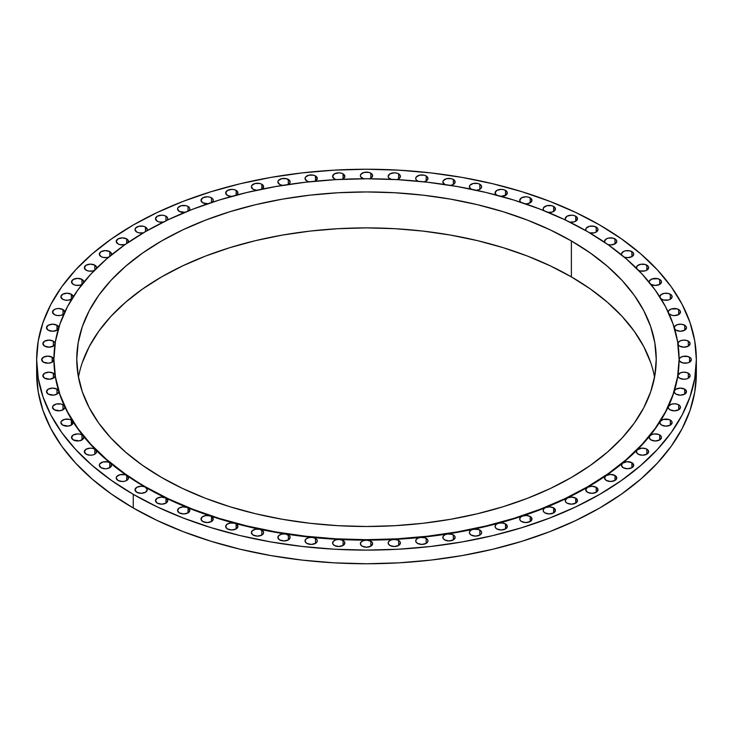 <?xml version="1.0" encoding="UTF-8"?>
<svg xmlns="http://www.w3.org/2000/svg" width="733" height="733" viewBox="0 0 733 733"><rect width="100%" height="100%" fill="white"/><g stroke="black" fill="none" stroke-linecap="round" stroke-linejoin="round"><path stroke-width="1.1" d="M146.802 230.922L147.269 229.566L145.473 227.065L143.485 226.295L138.794 226.295L135.477 228.21L135.009 229.566L136.805 232.068A6.13 3.537 180 0 1 135.009 229.566A6.13 3.537 180 0 1 138.794 226.295A6.13 3.537 180 0 1 145.473 227.065L145.473 231.61L168.205 219.717L192.843 209.171L219.149 200.063L246.884 192.495L275.764 186.53L305.524 182.224L335.861 179.622L366.5 178.76L397.139 179.622L427.476 182.224L457.236 186.53L486.116 192.495L513.851 200.063L540.157 209.171L564.795 219.717L587.527 231.61A312.579 180.465 180 0 1 679.079 359.225A312.579 180.465 180 0 1 486.116 525.946A312.579 180.465 180 0 1 145.473 486.831L141.139 486.245L136.805 487.28L135.009 489.791L136.805 492.292A6.13 3.537 180 0 1 135.009 489.791A6.13 3.537 180 0 1 138.794 486.52A6.13 3.537 180 0 1 145.473 487.28A312.579 180.465 0 0 0 165.576 497.918L161.242 497.102L157.119 498.238L155.515 500.712L157.302 503.131A6.13 3.537 180 0 1 155.506 500.63A6.13 3.537 180 0 1 159.052 497.423A6.13 3.537 180 0 1 165.576 497.918A312.579 180.465 0 0 0 187.217 507.502L182.902 506.897L178.999 508.125L177.578 510.553L179.365 512.908A6.13 3.537 180 0 1 177.569 510.406A6.13 3.537 180 0 1 180.868 507.263A6.13 3.537 180 0 1 187.217 507.502A312.579 180.465 0 0 0 210.215 515.959L205.955 515.556L202.281 516.875L201.034 519.257L202.812 521.53A6.13 3.537 180 0 1 201.016 519.028A6.13 3.537 180 0 1 210.215 515.959A312.579 180.465 0 0 0 234.395 523.234L230.226 523.023L226.79 524.407L225.7 526.752L227.477 528.942A6.13 3.537 180 0 1 225.682 526.441A6.13 3.537 180 0 1 234.395 523.234A312.579 180.465 0 0 0 259.592 529.253L255.524 529.235L252.326 530.683L251.401 532.964L253.16 535.081A6.13 3.537 180 0 1 251.364 532.579A6.13 3.537 180 0 1 259.592 529.253A312.579 180.465 0 0 0 285.595 533.99L281.664 534.137L278.705 535.64L277.935 537.875L279.676 539.909A6.13 3.537 180 0 1 277.88 537.408A6.13 3.537 180 0 1 285.595 533.99A312.579 180.465 0 0 0 312.221 537.399L308.446 537.71L305.725 539.25L305.102 541.421L306.825 543.382A6.13 3.537 180 0 1 305.029 540.881A6.13 3.537 180 0 1 312.221 537.399A312.579 180.465 0 0 0 339.26 539.451L335.659 539.919L333.167 541.485L332.69 543.593L334.385 545.48A6.13 3.537 180 0 1 332.59 542.979A6.13 3.537 180 0 1 339.26 539.451A312.579 180.465 0 0 0 366.5 540.139L363.092 540.734L360.838 542.328L360.489 544.372L362.166 546.186A6.13 3.537 180 0 1 360.37 543.675A6.13 3.537 180 0 1 366.5 540.139A312.579 180.465 0 0 0 393.74 539.451L390.542 540.175L388.517 541.769L388.298 543.749L389.947 545.48A6.13 3.537 180 0 1 388.151 542.979A6.13 3.537 180 0 1 393.74 539.451A312.579 180.465 0 0 0 420.779 537.399L417.801 538.224L415.996 539.818L415.886 541.724L417.508 543.382A6.13 3.537 180 0 1 415.712 540.881A6.13 3.537 180 0 1 420.779 537.399A312.579 180.465 0 0 0 447.405 533.99L444.656 534.907L443.071 536.492L443.071 538.324L444.656 539.909A6.13 3.537 180 0 1 442.86 537.408A6.13 3.537 180 0 1 447.405 533.99A312.579 180.465 0 0 0 473.408 529.253L470.898 530.252L469.523 531.819L469.624 533.569L471.172 535.081A6.13 3.537 180 0 1 469.377 532.579A6.13 3.537 180 0 1 473.408 529.253A312.579 180.465 0 0 0 498.605 523.234L496.333 524.287L495.16 525.827L495.343 527.503L496.855 528.942A6.13 3.537 180 0 1 495.059 526.441A6.13 3.537 180 0 1 498.605 523.234A312.579 180.465 0 0 0 522.785 515.959L520.76 517.058L519.779 518.57L520.045 520.164L521.52 521.53A6.13 3.537 180 0 1 519.724 519.028A6.13 3.537 180 0 1 522.785 515.959A312.579 180.465 0 0 0 545.783 507.502L543.996 508.638L543.199 510.095L543.547 511.616L544.967 512.908A6.13 3.537 180 0 1 543.171 510.406A6.13 3.537 180 0 1 545.783 507.502A312.579 180.465 0 0 0 567.424 497.918L565.235 500.474L565.647 501.913L567.03 503.131A6.13 3.537 180 0 1 565.235 500.63A6.13 3.537 180 0 1 567.424 497.918A312.579 180.465 0 0 0 587.527 487.28L585.731 489.791L587.527 492.292A6.13 3.537 180 0 1 585.731 489.791A6.13 3.537 180 0 1 587.527 487.28A312.579 180.465 0 0 0 605.953 475.68L604.523 478.108L606.31 480.454A6.13 3.537 180 0 1 604.514 477.953A6.13 3.537 180 0 1 605.953 475.68A312.579 180.465 0 0 0 622.546 463.183L621.465 465.528L623.233 467.718A6.13 3.537 180 0 1 621.437 465.217A6.13 3.537 180 0 1 622.546 463.183A312.579 180.465 0 0 0 637.197 449.906L636.427 452.142L638.177 454.176A6.13 3.537 180 0 1 636.381 451.675A6.13 3.537 180 0 1 637.197 449.906A312.579 180.465 0 0 0 649.795 435.943L649.31 438.05L651.014 439.937A6.13 3.537 180 0 1 649.218 437.436A6.13 3.537 180 0 1 649.795 435.943A312.579 180.465 0 0 0 660.222 421.402L660.002 423.372L661.652 425.113A6.13 3.537 180 0 1 659.856 422.611A6.13 3.537 180 0 1 660.222 421.402A312.579 180.465 0 0 0 668.423 406.384L668.423 408.217L670.017 409.802A6.13 3.537 180 0 1 668.221 407.301A6.13 3.537 180 0 1 668.423 406.384A312.579 180.465 0 0 0 674.333 391.01L674.516 392.696L676.028 394.134L680.361 395.169L684.695 394.134L684.695 389.122L684.695 394.134L686.491 391.624L684.695 389.122L680.16 388.087L675.753 389.296L674.333 391.01A6.13 3.537 180 0 1 678.52 388.252A6.13 3.537 180 0 1 684.695 389.122A6.13 3.537 180 0 1 686.491 391.624A6.13 3.537 180 0 1 682.707 394.895A6.13 3.537 180 0 1 676.028 394.134A6.13 3.537 180 0 1 674.232 391.624A6.13 3.537 180 0 1 674.333 391.01A312.579 180.465 0 0 0 677.888 375.406A6.13 3.537 180 0 1 681.901 372.391A6.13 3.537 180 0 1 688.324 373.207L688.324 378.219L690.12 375.717L689.652 374.361L686.94 372.611L683.596 372.181L680.371 372.859L677.888 375.406A312.579 180.465 0 0 0 679.079 359.674A6.13 3.537 180 0 1 682.863 356.403A6.13 3.537 180 0 1 689.542 357.173L689.542 362.175L691.338 359.674L690.871 358.318L688.095 356.559L682.863 356.403L680.114 357.713L679.079 359.674A312.579 180.465 0 0 0 679.079 359.445M679.656 378.219A6.13 3.537 180 0 1 677.869 375.717A6.13 3.537 180 0 1 677.888 375.406L678.236 376.927L679.656 378.219L683.99 379.254L686.335 378.979L688.324 378.219L688.324 373.207A6.13 3.537 180 0 1 690.12 375.717A6.13 3.537 180 0 1 686.335 378.979A6.13 3.537 180 0 1 679.656 378.219M680.875 362.175A6.13 3.537 180 0 1 679.079 359.674L679.546 361.03L682.863 362.945L687.554 362.945L689.542 362.175L689.542 357.173A6.13 3.537 180 0 1 691.338 359.674A6.13 3.537 180 0 1 687.554 362.945A6.13 3.537 180 0 1 680.875 362.175L680.875 362.175M677.878 343.42A6.13 3.537 180 0 1 681.827 340.332A6.13 3.537 180 0 1 688.324 341.138L688.324 346.141L690.12 343.64L689.652 342.284L686.821 340.497L683.193 340.13L679.857 341.028L678.007 342.87L678.437 345.133L679.656 346.141A6.13 3.537 180 0 1 678.025 344.455M679.656 346.141L683.99 347.176L688.324 346.141L688.324 341.138A6.13 3.537 180 0 1 690.12 343.64A6.13 3.537 180 0 1 686.335 346.911A6.13 3.537 180 0 1 679.656 346.141L679.656 346.141M674.241 327.596A6.13 3.537 180 0 1 678.126 324.435A6.13 3.537 180 0 1 684.695 325.223L684.695 330.226L686.491 327.724L686.024 326.368L684.695 325.223L681.296 324.224L677.53 324.582L674.864 326.158L674.333 328.338L676.028 330.226A6.13 3.537 180 0 1 674.672 329.044M678.685 309.546L678.685 314.558L680.471 312.056L680.013 310.7L677.054 308.877L671.281 308.987L668.688 310.7L668.221 312.066A6.13 3.537 180 0 1 668.221 312.056A6.13 3.537 180 0 1 672.005 308.785A6.13 3.537 180 0 1 678.685 309.546A6.13 3.537 180 0 1 680.471 312.056A6.13 3.537 180 0 1 676.696 315.318A6.13 3.537 180 0 1 670.017 314.558A6.13 3.537 180 0 1 669.009 313.797L672.005 315.318L674.351 315.593L678.685 314.558L678.685 309.546M660.818 298.643L663.64 300.008L668.331 300.008L670.319 299.247L670.319 294.245L670.319 299.247L672.115 296.746L671.648 295.39L668.633 293.548L664.593 293.301L661.166 294.556L659.865 296.929A6.13 3.537 180 0 1 659.856 296.746A6.13 3.537 180 0 1 663.64 293.475A6.13 3.537 180 0 1 670.319 294.245A6.13 3.537 180 0 1 672.115 296.746A6.13 3.537 180 0 1 668.331 300.008A6.13 3.537 180 0 1 661.652 299.247A6.13 3.537 180 0 1 661.074 298.862M659.682 279.41L659.682 284.413L661.478 281.912L661.01 280.556L657.941 278.705L651.829 279.016L649.429 280.996L649.255 282.287A6.13 3.537 180 0 1 649.218 281.912A6.13 3.537 180 0 1 653.002 278.641A6.13 3.537 180 0 1 659.682 279.41A6.13 3.537 180 0 1 661.478 281.912A6.13 3.537 180 0 1 657.693 285.183A6.13 3.537 180 0 1 651.014 284.413A6.13 3.537 180 0 1 650.913 284.358A6.13 3.537 0 0 0 651.014 284.413L655.348 285.449L659.682 284.413L659.682 279.41M638.177 270.175L640.166 270.944L644.857 270.944L646.845 270.175L646.845 265.172L646.845 270.175L648.641 267.673L648.174 266.317L645.04 264.448L640.724 264.292L637.307 265.804L636.464 268.251A6.13 3.537 180 0 1 636.381 267.673A6.13 3.537 180 0 1 640.166 264.402A6.13 3.537 180 0 1 646.845 265.172A6.13 3.537 180 0 1 648.641 267.673A6.13 3.537 180 0 1 645.113 270.88A6.13 3.537 180 0 1 638.599 270.395M621.593 254.928A6.13 3.537 180 0 1 621.437 254.14A6.13 3.537 180 0 1 625.222 250.869A6.13 3.537 180 0 1 631.901 251.63L631.901 256.642L633.697 254.14L633.23 252.784L630.041 250.897L625.597 250.787L623.627 251.428L621.492 253.673L621.611 254.974M604.771 242.412A6.13 3.537 180 0 1 604.514 241.404A6.13 3.537 180 0 1 608.298 238.133A6.13 3.537 180 0 1 614.978 238.903L614.978 243.906L616.774 241.404L616.306 240.048L613.054 238.143L608.482 238.088L606.503 238.793L604.523 241.166L604.817 242.504M589.515 232.837L594.206 232.837L596.195 232.068L596.195 227.065L596.195 232.068L597.991 229.566L597.523 228.21L594.206 226.295L589.515 226.295L586.198 228.21L585.731 229.566A6.13 3.537 180 0 1 589.515 226.295A6.13 3.537 180 0 1 596.195 227.065A6.13 3.537 180 0 1 597.991 229.566A6.13 3.537 180 0 1 589.689 232.874M586.116 230.803A6.13 3.537 180 0 1 585.731 229.566L586.198 230.922M569.449 222.081L574.012 221.916L575.881 221.109L577.485 218.645L575.698 216.217L575.698 221.219L575.698 216.217L573.71 215.456L571.364 215.181L567.03 216.217L565.235 218.718A6.13 3.537 180 0 1 569.019 215.456A6.13 3.537 180 0 1 575.698 216.217A6.13 3.537 180 0 1 577.494 218.718A6.13 3.537 180 0 1 569.807 222.145M565.784 220.193A6.13 3.537 180 0 1 565.235 218.718L565.784 220.193M547.844 212.387L552.251 212.048L555.11 210.087L554.908 207.521L553.635 206.449L553.635 211.452L553.635 206.449L551.647 205.68L546.955 205.68L543.639 207.595L543.171 208.951A6.13 3.537 180 0 1 546.955 205.68A6.13 3.537 180 0 1 553.635 206.449A6.13 3.537 180 0 1 555.431 208.951A6.13 3.537 180 0 1 548.366 212.442M543.923 210.646A6.13 3.537 180 0 1 543.171 208.951L543.923 210.646M524.855 203.82L527.045 203.792L530.719 202.482L531.966 200.091L530.188 197.818L530.188 202.83L530.188 197.818L528.2 197.058L525.854 196.783L521.52 197.818L519.724 200.32A6.13 3.537 180 0 1 523.509 197.058A6.13 3.537 180 0 1 530.188 197.818A6.13 3.537 180 0 1 531.984 200.32A6.13 3.537 180 0 1 525.534 203.856M520.705 202.244A6.13 3.537 180 0 1 519.724 200.32L520.705 202.244M500.657 196.435L506.21 194.941L507.3 192.605L505.523 190.406L505.523 195.418L505.523 190.406L503.534 189.645L501.189 189.371L496.855 190.406L495.059 192.916A6.13 3.537 180 0 1 498.843 189.645A6.13 3.537 180 0 1 505.523 190.406A6.13 3.537 180 0 1 507.318 192.916A6.13 3.537 180 0 1 501.473 196.444M496.314 195.051A6.13 3.537 180 0 1 495.059 192.916L496.855 195.418M479.84 184.267L479.84 189.27L479.84 184.267L477.852 183.497L473.161 183.497L469.844 185.412L469.377 186.768A6.13 3.537 180 0 1 473.161 183.497A6.13 3.537 180 0 1 479.84 184.267A6.13 3.537 180 0 1 481.636 186.768A6.13 3.537 180 0 1 476.377 190.268L479.29 189.554L481.471 187.575L481.599 186.384L479.84 184.267M470.934 189.123A6.13 3.537 180 0 1 469.377 186.768L471.172 189.27M453.324 179.438L453.324 184.441L453.324 179.438L451.336 178.669L446.644 178.669L443.328 180.584L442.86 181.94A6.13 3.537 180 0 1 446.644 178.669A6.13 3.537 180 0 1 453.324 179.438A6.13 3.537 180 0 1 455.12 181.94A6.13 3.537 180 0 1 450.419 185.385L453.031 184.606L455.001 182.636L454.487 180.373L453.324 179.438M444.656 184.441A6.13 3.537 180 0 1 442.86 181.94L444.757 184.505A6.13 3.537 180 0 1 444.656 184.441M426.175 175.966L426.175 180.969L426.175 175.966L424.187 175.196L419.496 175.196L416.179 177.111L415.712 178.467A6.13 3.537 180 0 1 419.496 175.196A6.13 3.537 180 0 1 426.175 175.966A6.13 3.537 180 0 1 427.971 178.467A6.13 3.537 180 0 1 423.821 181.821L426.13 180.996L427.889 179.044L427.312 176.873L426.175 175.966M417.508 180.969A6.13 3.537 180 0 1 415.712 178.467L416.179 179.823L417.993 181.225A6.13 3.537 180 0 1 417.508 180.969M398.615 173.868L398.615 178.87L398.615 173.868L396.626 173.107L394.281 172.832L389.947 173.868L388.151 176.369A6.13 3.537 180 0 1 391.935 173.107A6.13 3.537 180 0 1 398.615 173.868A6.13 3.537 180 0 1 400.41 176.369A6.13 3.537 180 0 1 396.773 179.603L398.798 178.76L400.355 176.836L399.714 174.738L398.615 173.868M390.845 179.301A6.13 3.537 180 0 1 389.947 178.87L389.947 178.87A6.13 3.537 180 0 1 388.151 176.369L388.618 177.725L391.688 179.576M370.834 173.171L370.834 178.174L370.834 173.171L368.846 172.402L364.154 172.402L360.838 174.317L360.37 175.673A6.13 3.537 180 0 1 364.154 172.402A6.13 3.537 180 0 1 370.834 173.171A6.13 3.537 180 0 1 372.63 175.673A6.13 3.537 180 0 1 369.478 178.76L371.237 177.917L372.602 176.021L371.906 174.005L370.834 173.171M363.522 178.76A6.13 3.537 180 0 1 362.166 178.174L362.166 178.174A6.13 3.537 180 0 1 360.37 175.673L360.838 177.029L364.154 178.944M343.053 173.868L343.053 178.87L343.053 173.868L341.065 173.107L338.719 172.832L334.385 173.868L332.59 176.369A6.13 3.537 180 0 1 336.374 173.107A6.13 3.537 180 0 1 343.053 173.868A6.13 3.537 180 0 1 344.849 176.369A6.13 3.537 180 0 1 342.155 179.301L343.667 178.467L344.84 176.607L343.053 173.868M336.227 179.603A6.13 3.537 180 0 1 334.385 178.87A6.13 3.537 180 0 1 332.59 176.369L334.385 178.87L336.63 179.695M315.492 175.966L315.492 180.969L315.492 175.966L313.504 175.196L308.813 175.196L305.496 177.111L305.029 178.467A6.13 3.537 180 0 1 308.813 175.196A6.13 3.537 180 0 1 315.492 175.966A6.13 3.537 180 0 1 317.288 178.467A6.13 3.537 180 0 1 315.007 181.225L317.279 178.586L315.492 175.966M309.179 181.821A6.13 3.537 180 0 1 306.825 180.969A6.13 3.537 180 0 1 305.029 178.467L306.825 180.969L309.317 181.839M288.344 179.438L288.344 184.441L289.929 182.856L289.929 181.024L286.356 178.669L281.664 178.669L278.348 180.584L277.88 181.94A6.13 3.537 180 0 1 281.664 178.669A6.13 3.537 180 0 1 288.344 179.438A6.13 3.537 180 0 1 290.14 181.94A6.13 3.537 180 0 1 288.243 184.505L288.344 179.438M279.676 184.441A6.13 3.537 180 0 1 277.88 181.94L279.676 184.441L282.581 185.385A6.13 3.537 180 0 1 279.676 184.441M261.828 184.267L261.828 189.178L261.828 184.267L259.839 183.497L255.148 183.497L251.831 185.412L251.364 186.768A6.13 3.537 180 0 1 255.148 183.497A6.13 3.537 180 0 1 261.828 184.267A6.13 3.537 180 0 1 263.623 186.768A6.13 3.537 180 0 1 262.066 189.123L263.623 186.649L261.828 184.267M253.16 189.27A6.13 3.537 180 0 1 251.364 186.768L253.16 189.27L256.623 190.268A6.13 3.537 180 0 1 253.16 189.27M236.145 190.406L236.145 195.198L236.145 190.406L234.157 189.645L231.811 189.371L227.477 190.406L225.682 192.916A6.13 3.537 180 0 1 229.466 189.645A6.13 3.537 180 0 1 236.145 190.406A6.13 3.537 180 0 1 237.941 192.916A6.13 3.537 180 0 1 236.686 195.051L237.923 192.678L236.145 190.406M227.477 195.418A6.13 3.537 180 0 1 225.682 192.916L227.477 195.418L231.527 196.444A6.13 3.537 180 0 1 227.477 195.418L227.477 195.418M212.24 202.29L213.221 200.787L212.955 199.184L211.48 197.818L211.48 202.51L211.48 197.818L209.491 197.058L207.146 196.783L202.812 197.818L201.016 200.32A6.13 3.537 180 0 1 204.8 197.058A6.13 3.537 180 0 1 211.48 197.818A6.13 3.537 180 0 1 213.276 200.32A6.13 3.537 180 0 1 212.295 202.244M207.466 203.856A6.13 3.537 180 0 1 202.812 202.83L202.812 202.83A6.13 3.537 180 0 1 201.016 200.32L202.812 202.83L208.346 203.792M189.004 210.719L189.801 209.253L189.453 207.741L188.033 206.449L188.033 211.067L188.033 206.449L186.045 205.68L181.353 205.68L178.037 207.595L177.569 208.951A6.13 3.537 180 0 1 181.353 205.68A6.13 3.537 180 0 1 188.033 206.449A6.13 3.537 180 0 1 189.829 208.951A6.13 3.537 180 0 1 189.077 210.646M184.634 212.442A6.13 3.537 180 0 1 179.365 211.452L179.365 211.452A6.13 3.537 180 0 1 177.569 208.951L179.365 211.452L185.284 212.368M167.133 220.285L167.765 218.874L167.353 217.435L165.97 216.217L165.97 220.789L165.97 216.217L163.981 215.456L161.636 215.181L157.302 216.217L155.506 218.718A6.13 3.537 180 0 1 159.29 215.456A6.13 3.537 180 0 1 165.97 216.217A6.13 3.537 180 0 1 167.765 218.718A6.13 3.537 180 0 1 167.216 220.193M163.193 222.145A6.13 3.537 180 0 1 157.302 221.219A6.13 3.537 180 0 1 155.506 218.718L157.302 221.219L159.171 221.962L163.606 222.072M128.156 242.541L127.963 239.975L126.69 238.903L126.69 243.466L126.69 238.903L122.356 237.859L118.022 238.903L116.226 241.404A6.13 3.537 180 0 1 120.01 238.133A6.13 3.537 180 0 1 126.69 238.903A6.13 3.537 180 0 1 128.486 241.404A6.13 3.537 180 0 1 128.229 242.412M118.022 243.906A6.13 3.537 180 0 1 116.226 241.404L118.022 243.906L120.139 244.703L125.132 244.556A6.13 3.537 180 0 1 118.022 243.906L118.022 243.906M111.352 255.047L110.985 252.638L109.767 251.63L109.767 256.275L109.767 251.63L105.433 250.594L101.099 251.63L99.303 254.14A6.13 3.537 180 0 1 103.087 250.869A6.13 3.537 180 0 1 109.767 251.63A6.13 3.537 180 0 1 111.563 254.14A6.13 3.537 180 0 1 111.407 254.928M108.786 257.1A6.13 3.537 180 0 1 101.099 256.642L101.099 256.642A6.13 3.537 180 0 1 99.303 254.14L101.099 256.642L103.335 257.457L107.275 257.512L109.574 256.742M96.499 268.36L96.573 267.215L94.823 265.172L94.823 269.973L94.823 265.172L90.489 264.137L86.155 265.172L84.359 267.673A6.13 3.537 180 0 1 88.143 264.402A6.13 3.537 180 0 1 94.823 265.172A6.13 3.537 180 0 1 96.619 267.673A6.13 3.537 180 0 1 96.536 268.251M94.401 270.395A6.13 3.537 180 0 1 86.155 270.175A6.13 3.537 180 0 1 84.359 267.673L86.155 270.175L88.519 271.027L92.651 270.99L94.969 270.092M83.727 282.379L83.095 280.281L81.986 279.41L81.986 284.413L81.986 279.41L77.652 278.375L73.318 279.41L71.522 281.912A6.13 3.537 180 0 1 75.307 278.641A6.13 3.537 180 0 1 81.986 279.41A6.13 3.537 180 0 1 83.782 281.912A6.13 3.537 180 0 1 83.745 282.287M82.087 284.358A6.13 3.537 180 0 1 73.318 284.413A6.13 3.537 180 0 1 71.522 281.912L73.318 284.413L75.811 285.284L80.126 285.155L82.435 284.129M73.126 296.975L71.348 294.245L71.348 299.247L71.348 294.245L67.015 293.2L62.681 294.245L60.885 296.746A6.13 3.537 180 0 1 64.669 293.475A6.13 3.537 180 0 1 71.348 294.245A6.13 3.537 180 0 1 73.144 296.746A6.13 3.537 180 0 1 73.135 296.929M71.926 298.862A6.13 3.537 180 0 1 62.681 299.247A6.13 3.537 180 0 1 60.885 296.746L62.681 299.247L65.301 300.136L68.343 300.2L72.072 298.743M62.983 309.546L62.983 314.558L63.991 313.797A6.13 3.537 180 0 1 54.315 314.558A6.13 3.537 180 0 1 52.529 312.056A6.13 3.537 180 0 1 56.304 308.785A6.13 3.537 180 0 1 62.983 309.546L58.649 308.511L56.304 308.785L54.315 309.546L52.529 312.056L54.315 314.558L57.064 315.474L60.243 315.474L62.983 314.558L62.983 309.546A6.13 3.537 180 0 1 64.779 312.056L62.983 309.546M58.328 329.044A6.13 3.537 180 0 1 48.305 330.226A6.13 3.537 180 0 1 46.509 327.724L48.305 330.226L52.84 331.261L57.247 330.061L58.75 327.495L56.972 325.223L56.972 330.226L56.972 325.223L52.639 324.188L48.305 325.223L46.509 327.724A6.13 3.537 180 0 1 50.293 324.453A6.13 3.537 180 0 1 56.972 325.223A6.13 3.537 180 0 1 58.759 327.596M54.975 344.455A6.13 3.537 180 0 1 50.678 347.039A6.13 3.537 180 0 1 44.676 346.141A6.13 3.537 180 0 1 42.88 343.64L44.676 346.141L49.404 347.167L53.866 345.793L55.112 343.951L54.764 342.43L53.344 341.138L53.344 346.141L53.344 341.138L49.01 340.103L44.676 341.138L42.88 343.64A6.13 3.537 180 0 1 46.665 340.369A6.13 3.537 180 0 1 53.344 341.138A6.13 3.537 180 0 1 55.122 343.42M53.921 359.445A312.579 180.465 0 0 0 53.921 359.674L52.125 357.173L52.125 362.175L52.125 357.173L47.792 356.137L43.458 357.173L41.662 359.674A6.13 3.537 180 0 1 45.446 356.403A6.13 3.537 180 0 1 52.125 357.173A6.13 3.537 180 0 1 53.921 359.674A312.579 180.465 0 0 0 55.112 375.406A312.579 180.465 0 0 0 58.667 391.01A312.579 180.465 0 0 0 64.577 406.384A312.579 180.465 0 0 0 72.778 421.402A312.579 180.465 0 0 0 83.205 435.943A312.579 180.465 0 0 0 95.803 449.906A312.579 180.465 0 0 0 110.454 463.183A312.579 180.465 0 0 0 127.047 475.68A312.579 180.465 0 0 0 145.473 487.28L124.876 473.71L106.606 459.481L90.828 444.29L77.716 428.283L67.381 411.607L59.932 394.427L55.424 376.909L53.921 359.225L55.424 341.532L59.932 324.013L67.381 306.834L77.716 290.158L90.828 274.151L106.606 258.96L124.876 244.74L145.473 231.61L145.473 227.065A6.13 3.537 180 0 1 147.269 229.566A6.13 3.537 180 0 1 146.884 230.803M53.921 359.225L53.921 359.674A6.13 3.537 180 0 1 50.137 362.945A6.13 3.537 180 0 1 43.458 362.175A6.13 3.537 180 0 1 41.662 359.674L43.458 362.175L48.396 363.202L51.686 362.414L53.921 359.674A312.579 180.465 0 0 0 55.112 375.406L53.344 373.207L53.344 378.219L53.344 373.207L49.01 372.172L44.676 373.207L42.88 375.717A6.13 3.537 180 0 1 46.665 372.446A6.13 3.537 180 0 1 53.344 373.207A6.13 3.537 180 0 1 55.112 375.406A312.579 180.465 0 0 0 58.667 391.01L56.972 389.122L56.972 394.134L56.972 389.122L52.639 388.087L48.305 389.122L46.509 391.624A6.13 3.537 180 0 1 50.293 388.362A6.13 3.537 180 0 1 56.972 389.122A6.13 3.537 180 0 1 58.667 391.01A312.579 180.465 0 0 0 64.577 406.384L62.983 404.799L62.983 409.802L62.983 404.799L60.995 404.03L56.304 404.03L52.987 405.945L52.529 407.301A6.13 3.537 180 0 1 56.304 404.03A6.13 3.537 180 0 1 62.983 404.799A6.13 3.537 180 0 1 64.577 406.384A312.579 180.465 0 0 0 72.778 421.402L71.348 420.11L71.348 425.113L71.348 420.11L69.36 419.34L64.669 419.34L61.352 421.255L60.885 422.611A6.13 3.537 180 0 1 64.669 419.34A6.13 3.537 180 0 1 71.348 420.11A6.13 3.537 180 0 1 72.778 421.402A312.579 180.465 0 0 0 83.205 435.943A6.13 3.537 0 0 0 81.986 434.935L81.986 439.937L81.986 434.935L79.998 434.174L77.652 433.899L73.318 434.935L71.522 437.436A6.13 3.537 180 0 1 75.307 434.174A6.13 3.537 180 0 1 81.986 434.935A6.13 3.537 180 0 1 83.205 435.943A312.579 180.465 0 0 0 95.803 449.906A6.13 3.537 0 0 0 94.823 449.173L94.823 454.176L94.823 449.173L92.834 448.413L90.489 448.138L86.155 449.173L84.359 451.675A6.13 3.537 180 0 1 88.143 448.413A6.13 3.537 180 0 1 94.823 449.173A6.13 3.537 180 0 1 95.803 449.906A312.579 180.465 0 0 0 110.454 463.183A6.13 3.537 0 0 0 109.767 462.715L109.767 467.718L109.767 462.715L107.778 461.946L103.087 461.946L99.77 463.861L99.303 465.217A6.13 3.537 180 0 1 103.087 461.946A6.13 3.537 180 0 1 109.767 462.715A6.13 3.537 180 0 1 110.454 463.183A312.579 180.465 0 0 0 127.047 475.68A6.13 3.537 0 0 0 126.69 475.451L126.69 480.454L126.69 475.451L124.702 474.682L120.01 474.682L116.694 476.597L116.226 477.953A6.13 3.537 180 0 1 120.01 474.682A6.13 3.537 180 0 1 126.69 475.451A6.13 3.537 180 0 1 127.047 475.68A312.579 180.465 0 0 0 145.473 487.28A312.579 180.465 0 0 0 165.576 497.918A6.13 3.537 180 0 1 165.97 498.128L165.97 503.131L167.765 500.63L165.97 498.128A6.13 3.537 0 0 0 165.576 497.918A312.579 180.465 0 0 0 187.217 507.502A6.13 3.537 180 0 1 188.033 507.905L188.033 512.908L189.829 510.406L188.033 507.905A6.13 3.537 0 0 0 187.217 507.502A312.579 180.465 0 0 0 210.215 515.959A6.13 3.537 180 0 1 211.48 516.527L211.48 521.53L213.276 519.028L211.48 516.527A6.13 3.537 0 0 0 210.215 515.959A312.579 180.465 0 0 0 234.395 523.234A6.13 3.537 180 0 1 236.145 523.939L236.145 528.942L237.941 526.441L236.145 523.939A6.13 3.537 0 0 0 234.395 523.234A312.579 180.465 0 0 0 259.592 529.253A6.13 3.537 180 0 1 261.828 530.078L261.828 535.081L263.156 533.936L263.623 532.579L263.156 531.233L259.592 529.253A312.579 180.465 0 0 0 285.595 533.99A6.13 3.537 180 0 1 288.344 534.907L288.344 539.909L290.14 537.408L289.672 536.052L285.595 533.99A312.579 180.465 0 0 0 312.221 537.399A6.13 3.537 180 0 1 315.492 538.379L315.492 543.382L316.821 542.237L317.288 540.881L316.821 539.534L315.492 538.379L312.221 537.399A312.579 180.465 0 0 0 339.26 539.451A6.13 3.537 180 0 1 343.053 540.478L343.053 545.48L344.849 542.979L344.382 541.623L343.053 540.478L339.26 539.451A312.579 180.465 0 0 0 366.5 540.139A6.13 3.537 180 0 1 370.834 541.174L370.834 546.186L372.63 543.675L372.162 542.328L370.834 541.174L366.5 540.139A312.579 180.465 0 0 0 393.74 539.451A6.13 3.537 180 0 1 398.615 540.478L398.615 545.48L400.41 542.979L399.943 541.623L397.57 539.992L393.74 539.451A312.579 180.465 0 0 0 420.779 537.399A6.13 3.537 180 0 1 426.175 538.379L426.175 543.382L427.504 542.237L427.971 540.881L427.504 539.534L425.021 537.857L420.779 537.399A312.579 180.465 0 0 0 447.405 533.99A6.13 3.537 180 0 1 453.324 534.907L453.324 539.909L455.12 537.408L454.652 536.052L452.05 534.348L447.405 533.99A312.579 180.465 0 0 0 473.408 529.253A6.13 3.537 180 0 1 479.84 530.078L479.84 535.081L481.169 533.936L481.636 532.579L481.169 531.233L478.447 529.483L473.408 529.253A312.579 180.465 0 0 0 498.605 523.234A6.13 3.537 180 0 1 505.523 523.939L505.523 528.942L507.318 526.441L505.523 523.939L502.252 522.959L498.605 523.234A312.579 180.465 0 0 0 522.785 515.959A6.13 3.537 180 0 1 530.188 516.527L530.188 521.53L531.984 519.028L530.188 516.527L526.651 515.519L522.785 515.959A312.579 180.465 0 0 0 545.783 507.502A6.13 3.537 180 0 1 553.635 507.905L553.635 512.908L555.431 510.406L553.635 507.905L549.832 506.879L545.783 507.502A312.579 180.465 0 0 0 567.424 497.918A6.13 3.537 180 0 1 575.698 498.128L575.698 503.131L577.494 500.63L575.698 498.128L571.63 497.093L567.424 497.918A312.579 180.465 0 0 0 587.527 487.28A6.13 3.537 180 0 1 596.195 487.28L596.195 492.292L597.991 489.791L596.195 487.28L591.861 486.245L587.527 487.28A312.579 180.465 0 0 0 605.953 475.68A6.13 3.537 180 0 1 614.978 475.451L614.978 480.454L616.774 477.953L614.978 475.451L610.378 474.416L605.953 475.68A312.579 180.465 0 0 0 622.546 463.183A6.13 3.537 180 0 1 631.901 462.715L631.901 467.718L633.697 465.217L631.901 462.715L627.036 461.689L622.546 463.183A312.579 180.465 0 0 0 637.197 449.906A6.13 3.537 180 0 1 646.845 449.173L646.845 454.176L648.641 451.675L648.174 450.328L645.746 448.669L641.705 448.165L637.197 449.906A312.579 180.465 0 0 0 649.795 435.943A6.13 3.537 180 0 1 659.682 434.935L659.682 439.937L661.478 437.436L661.01 436.089L658.527 434.412L654.285 433.954L651.619 434.632L649.795 435.943A312.579 180.465 0 0 0 660.222 421.402A6.13 3.537 180 0 1 670.319 420.11L670.319 425.113L672.115 422.611L671.648 421.255L669.11 419.56L663.218 419.45L660.222 421.402A312.579 180.465 0 0 0 668.423 406.384A6.13 3.537 180 0 1 678.685 404.799L678.685 409.802L680.471 407.301L680.013 405.945L677.411 404.231L674.351 403.764L671.281 404.231L668.423 406.384A312.579 180.465 0 0 0 674.333 391.01A312.579 180.465 0 0 0 677.888 375.406A312.579 180.465 0 0 0 679.079 359.674L677.576 376.909L673.068 394.427L665.619 411.607L655.284 428.283L642.172 444.29L626.394 459.481L608.124 473.71L587.527 486.831L564.795 498.724L540.157 509.27L513.851 518.378L486.116 525.946L457.236 531.911L427.476 536.217L397.139 538.819L366.5 539.69L335.861 538.819L305.524 536.217L275.764 531.911L246.884 525.946L219.149 518.378L192.843 509.27L168.205 498.724L145.473 486.831A312.579 180.465 180 0 1 53.921 359.225A312.579 180.465 180 0 1 246.884 192.495A312.579 180.465 180 0 1 587.527 231.61L608.124 244.74L626.394 258.96L642.172 274.151L655.284 290.158L665.619 306.834L673.068 324.013L677.576 341.532L679.079 359.225M44.676 378.219A6.13 3.537 180 0 1 42.88 375.717L44.676 378.219L49.807 379.218L54.315 377.486L55.112 375.406A6.13 3.537 180 0 1 55.131 375.717A6.13 3.537 180 0 1 51.356 378.979A6.13 3.537 180 0 1 44.676 378.219M48.305 394.134A6.13 3.537 180 0 1 46.509 391.624L48.305 394.134L53.637 395.124L57.018 394.107L58.704 392.128L58.667 391.01A6.13 3.537 180 0 1 58.768 391.624A6.13 3.537 180 0 1 54.984 394.895A6.13 3.537 180 0 1 48.305 394.134M54.315 409.802A6.13 3.537 180 0 1 52.529 407.301L54.315 409.802L59.849 410.773L63.258 409.637L64.77 407.53L64.577 406.384A6.13 3.537 180 0 1 64.779 407.301A6.13 3.537 180 0 1 60.995 410.572A6.13 3.537 180 0 1 54.315 409.802L54.315 409.802M62.681 425.113A6.13 3.537 180 0 1 60.885 422.611L62.681 425.113L68.407 426.056L71.834 424.792L73.144 422.575L72.778 421.402A6.13 3.537 180 0 1 73.144 422.611A6.13 3.537 180 0 1 69.36 425.882A6.13 3.537 180 0 1 62.681 425.113L62.681 425.113M73.318 439.937A6.13 3.537 180 0 1 71.522 437.436L73.318 439.937L79.237 440.854L82.673 439.47L83.764 437.134L83.205 435.943A6.13 3.537 180 0 1 83.782 437.436A6.13 3.537 180 0 1 79.998 440.707A6.13 3.537 180 0 1 73.318 439.937L73.318 439.937M86.155 454.176A6.13 3.537 180 0 1 84.359 451.675L86.155 454.176L90.095 455.211L92.276 455.065L94.227 454.487L96.499 452.371L95.803 449.906A6.13 3.537 180 0 1 96.619 451.675A6.13 3.537 180 0 1 92.834 454.946A6.13 3.537 180 0 1 86.155 454.176L86.155 454.176M101.099 467.718A6.13 3.537 180 0 1 99.303 465.217L101.099 467.718L105.167 468.754L107.403 468.57L110.802 466.921L111.389 464.374L110.454 463.183A6.13 3.537 180 0 1 111.563 465.217A6.13 3.537 180 0 1 107.778 468.488A6.13 3.537 180 0 1 101.099 467.718M118.022 480.454A6.13 3.537 180 0 1 116.226 477.953L118.022 480.454L122.219 481.489L124.518 481.26L126.497 480.564L128.477 478.182L127.047 475.68A6.13 3.537 180 0 1 128.486 477.953A6.13 3.537 180 0 1 124.702 481.224A6.13 3.537 180 0 1 118.022 480.454M71.348 420.641L72.86 423.674M82.334 362.523L89.243 346.599L98.818 331.151L110.976 316.308L125.6 302.225L142.532 289.04L161.626 276.882L182.691 265.859L205.533 256.074L229.924 247.635L255.625 240.616L282.397 235.091L309.977 231.097L338.105 228.687L366.5 227.89L394.895 228.687L423.023 231.097L450.603 235.091L477.375 240.616L503.076 247.635L527.467 256.074L550.309 265.859L571.374 276.882L571.374 240.937A289.737 167.28 180 0 1 656.237 359.225A289.737 167.28 180 0 1 477.375 513.76A289.737 167.28 180 0 1 161.626 477.504A289.737 167.28 180 0 1 76.763 359.225A289.737 167.28 180 0 1 255.625 204.681A289.737 167.28 180 0 1 571.374 240.937L571.374 276.882A289.737 167.28 0 0 0 270.184 237.4A289.737 167.28 0 0 0 78.44 377.193M36.65 359.674L38.235 341.01L42.99 322.52L50.852 304.397L61.755 286.795L75.6 269.909L92.239 253.875L111.526 238.866L133.259 225.013L157.247 212.469L183.241 201.337L211.012 191.725L240.268 183.736L270.752 177.441L302.152 172.896L334.166 170.157L366.5 169.241L398.834 170.157L430.848 172.896L462.248 177.441L492.732 183.736L521.988 191.725L549.759 201.337L575.753 212.469L599.741 225.013L621.474 238.866L640.761 253.875L657.4 269.909L671.245 286.795L682.148 304.397L690.01 322.52L694.765 341.01L696.35 359.674L694.765 378.338L690.01 396.828L682.148 414.96L671.245 432.552L657.4 449.448L640.761 465.473L621.474 480.491L599.741 494.335L575.753 506.888L549.759 518.02L521.988 527.623L492.732 535.621L462.248 541.916L430.848 546.452L398.834 549.2L366.5 550.116L334.166 549.2L302.152 546.452L270.752 541.916L240.268 535.621L211.012 527.623L183.241 518.02L157.247 506.888L133.259 494.335L111.526 480.491L92.239 465.473L75.6 449.448L61.755 432.552L50.852 414.96L42.99 396.828L38.235 378.338L36.65 359.674L36.65 373.326A329.85 190.433 0 0 0 133.259 507.987L133.259 494.335A329.85 190.433 180 0 1 36.65 359.674A329.85 190.433 180 0 1 240.268 183.736A329.85 190.433 180 0 1 599.741 225.013A329.85 190.433 180 0 1 696.35 359.674A329.85 190.433 180 0 1 492.732 535.621A329.85 190.433 180 0 1 133.259 494.335L133.259 507.987A329.85 190.433 0 0 0 492.732 549.264A329.85 190.433 0 0 0 696.35 373.326A329.85 190.433 0 0 0 696.139 366.5M36.65 373.326L38.235 391.99L42.99 410.48L50.852 428.603L61.755 446.205L75.6 463.091L92.239 479.125L111.526 494.134L133.259 507.987L157.247 520.531L183.241 531.663L211.012 541.275L240.268 549.264L270.752 555.559L302.152 560.104L334.166 562.843L366.5 563.759L398.834 562.843L430.848 560.104L462.248 555.559L492.732 549.264L521.988 541.275L549.759 531.663L575.753 520.531L599.741 507.987L621.474 494.134L640.761 479.125L657.4 463.091L671.245 446.205L682.148 428.603L690.01 410.48L694.765 391.99L696.35 373.326L696.35 359.674M654.56 377.193A289.737 167.28 0 0 0 571.374 276.882L590.468 289.04L607.4 302.225L622.024 316.308L634.182 331.151L643.757 346.599L650.666 362.523M571.374 240.937L550.309 229.915L527.467 220.138L503.076 211.7L477.375 204.681L450.603 199.147L423.023 195.161L394.895 192.752L366.5 191.945L338.105 192.752L309.977 195.161L282.397 199.147L255.625 204.681L229.924 211.7L205.533 220.138L182.691 229.915L161.626 240.937L142.532 253.105L125.6 266.29L110.976 280.363L98.818 295.207L89.243 310.664L82.334 326.588L78.165 342.824L76.763 359.225L78.165 375.617L82.334 391.853L89.243 407.777L98.818 423.234L110.976 438.077L125.6 452.151L142.532 465.336L161.626 477.504L182.691 488.526L205.533 498.303L229.924 506.741L255.625 513.76L282.397 519.294L309.977 523.28L338.105 525.689L366.5 526.496L394.895 525.689L423.023 523.28L450.603 519.294L477.375 513.76L503.076 506.741L527.467 498.303L550.309 488.526L571.374 477.504L590.468 465.336L607.4 452.151L622.024 438.077L634.182 423.234L643.757 407.777L650.666 391.853L654.835 375.617L656.237 359.225L654.835 342.824L650.666 326.588L643.757 310.664L634.182 295.207L622.024 280.363L607.4 266.29L590.468 253.105L571.374 240.937M676.028 330.226L680.361 331.261L684.695 330.226L684.695 325.223A6.13 3.537 180 0 1 686.491 327.724A6.13 3.537 180 0 1 682.707 330.995A6.13 3.537 180 0 1 676.028 330.226M624.214 257.1L627.567 257.677L631.901 256.642L631.901 251.63A6.13 3.537 180 0 1 633.697 254.14A6.13 3.537 180 0 1 630.481 257.246A6.13 3.537 180 0 1 624.214 257.1M607.877 244.556L610.644 244.941L614.978 243.906L614.978 238.903A6.13 3.537 180 0 1 616.774 241.404A6.13 3.537 180 0 1 607.868 244.556M143.311 232.874A6.13 3.537 180 0 1 136.805 232.068L138.794 232.837L143.485 232.837M136.805 492.292L141.139 493.327L145.473 492.292L147.269 489.791L145.473 487.28A6.13 3.537 180 0 1 147.269 489.791A6.13 3.537 180 0 1 143.485 493.052A6.13 3.537 180 0 1 136.805 492.292M157.302 503.131L161.636 504.167L165.97 503.131L165.97 498.128A6.13 3.537 180 0 1 167.765 500.63A6.13 3.537 180 0 1 163.981 503.901A6.13 3.537 180 0 1 157.302 503.131M179.365 512.908L183.699 513.943L188.033 512.908L188.033 507.905A6.13 3.537 180 0 1 189.829 510.406A6.13 3.537 180 0 1 186.045 513.668A6.13 3.537 180 0 1 179.365 512.908M202.812 521.53L207.146 522.565L211.48 521.53L211.48 516.527A6.13 3.537 180 0 1 213.276 519.028A6.13 3.537 180 0 1 209.491 522.299A6.13 3.537 180 0 1 202.812 521.53L202.812 521.53M227.477 528.942L231.811 529.977L236.145 528.942L236.145 523.939A6.13 3.537 180 0 1 237.941 526.441A6.13 3.537 180 0 1 234.157 529.712A6.13 3.537 180 0 1 227.477 528.942L227.477 528.942M253.16 535.081L257.494 536.125L261.828 535.081L261.828 530.078A6.13 3.537 180 0 1 263.623 532.579A6.13 3.537 180 0 1 259.839 535.85A6.13 3.537 180 0 1 253.16 535.081L253.16 535.081M279.676 539.909L284.01 540.945L288.344 539.909L288.344 534.907A6.13 3.537 180 0 1 290.14 537.408A6.13 3.537 180 0 1 286.356 540.679A6.13 3.537 180 0 1 279.676 539.909L279.676 539.909M306.825 543.382L311.159 544.427L315.492 543.382L315.492 538.379A6.13 3.537 180 0 1 317.288 540.881A6.13 3.537 180 0 1 313.504 544.152A6.13 3.537 180 0 1 306.825 543.382M334.385 545.48L338.719 546.516L343.053 545.48L343.053 540.478A6.13 3.537 180 0 1 344.849 542.979A6.13 3.537 180 0 1 341.065 546.25A6.13 3.537 180 0 1 334.385 545.48M362.166 546.186L366.5 547.221L370.834 546.186L370.834 541.174A6.13 3.537 180 0 1 372.63 543.675A6.13 3.537 180 0 1 368.846 546.946A6.13 3.537 180 0 1 362.166 546.186M389.947 545.48L394.281 546.516L398.615 545.48L398.615 540.478A6.13 3.537 180 0 1 400.41 542.979A6.13 3.537 180 0 1 396.626 546.25A6.13 3.537 180 0 1 389.947 545.48M417.508 543.382L421.841 544.427L426.175 543.382L426.175 538.379A6.13 3.537 180 0 1 427.971 540.881A6.13 3.537 180 0 1 424.187 544.152A6.13 3.537 180 0 1 417.508 543.382M444.656 539.909L448.99 540.945L453.324 539.909L453.324 534.907A6.13 3.537 180 0 1 455.12 537.408A6.13 3.537 180 0 1 451.336 540.679A6.13 3.537 180 0 1 444.656 539.909L444.656 539.909M471.172 535.081L475.506 536.125L479.84 535.081L479.84 530.078A6.13 3.537 180 0 1 481.636 532.579A6.13 3.537 180 0 1 477.852 535.85A6.13 3.537 180 0 1 471.172 535.081M496.855 528.942L501.189 529.977L505.523 528.942L505.523 523.939A6.13 3.537 180 0 1 507.318 526.441A6.13 3.537 180 0 1 503.534 529.712A6.13 3.537 180 0 1 496.855 528.942M521.52 521.53L525.854 522.565L530.188 521.53L530.188 516.527A6.13 3.537 180 0 1 531.984 519.028A6.13 3.537 180 0 1 528.2 522.299A6.13 3.537 180 0 1 521.52 521.53M544.967 512.908L549.301 513.943L553.635 512.908L553.635 507.905A6.13 3.537 180 0 1 555.431 510.406A6.13 3.537 180 0 1 551.647 513.668A6.13 3.537 180 0 1 544.967 512.908L544.967 512.908M567.03 503.131L571.364 504.167L575.698 503.131L575.698 498.128A6.13 3.537 180 0 1 577.494 500.63A6.13 3.537 180 0 1 573.71 503.901A6.13 3.537 180 0 1 567.03 503.131L567.03 503.131M587.527 492.292L591.861 493.327L596.195 492.292L596.195 487.28A6.13 3.537 180 0 1 597.991 489.791A6.13 3.537 180 0 1 594.206 493.052A6.13 3.537 180 0 1 587.527 492.292M606.31 480.454L610.644 481.489L614.978 480.454L614.978 475.451A6.13 3.537 180 0 1 616.774 477.953A6.13 3.537 180 0 1 612.99 481.224A6.13 3.537 180 0 1 606.31 480.454M623.233 467.718L627.567 468.754L631.901 467.718L631.901 462.715A6.13 3.537 180 0 1 633.697 465.217A6.13 3.537 180 0 1 629.913 468.488A6.13 3.537 180 0 1 623.233 467.718L623.233 467.718M638.177 454.176L642.511 455.22L646.845 454.176L646.845 449.173A6.13 3.537 180 0 1 648.641 451.675A6.13 3.537 180 0 1 644.857 454.946A6.13 3.537 180 0 1 638.177 454.176L638.177 454.176M651.014 439.937L655.348 440.982L659.682 439.937L659.682 434.935A6.13 3.537 180 0 1 661.478 437.436A6.13 3.537 180 0 1 657.693 440.707A6.13 3.537 180 0 1 651.014 439.937L651.014 439.937M661.652 425.113L665.985 426.148L670.319 425.113L670.319 420.11A6.13 3.537 180 0 1 672.115 422.611A6.13 3.537 180 0 1 668.331 425.882A6.13 3.537 180 0 1 661.652 425.113M670.017 409.802L674.351 410.837L678.685 409.802L678.685 404.799A6.13 3.537 180 0 1 680.471 407.301A6.13 3.537 180 0 1 676.696 410.572A6.13 3.537 180 0 1 670.017 409.802"/></g></svg>
